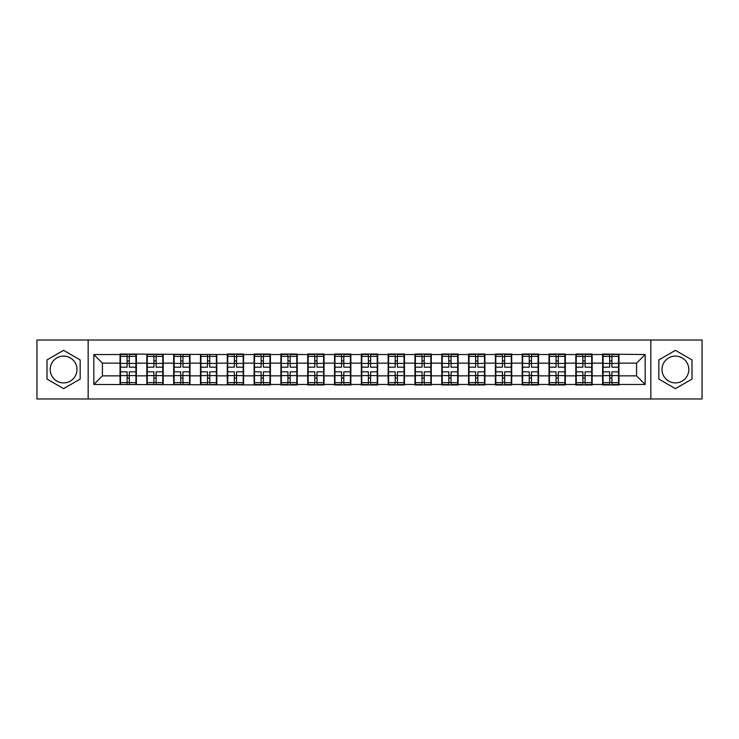 <?xml version="1.0" encoding="UTF-8"?>
<svg xmlns="http://www.w3.org/2000/svg" width="739" height="739" viewBox="0 0 739 739"><rect width="100%" height="100%" fill="white"/><g stroke="black" fill="none" stroke-linecap="round" stroke-linejoin="round"><path stroke-width="1.11" d="M675.409 356.096A13.404 13.404 0 0 0 662.005 369.5A13.404 13.404 0 0 0 675.409 382.904A13.404 13.404 0 0 0 688.813 369.5A13.404 13.404 0 0 0 675.409 356.096M63.591 382.904A13.404 13.404 0 0 1 50.187 369.5A13.404 13.404 0 0 1 63.591 356.096A13.404 13.404 0 0 1 76.995 369.5A13.404 13.404 0 0 1 63.591 382.904M650.837 398.977L702.05 398.977L702.05 340.023L650.837 340.023L650.837 398.977L88.163 398.977L88.163 340.023L36.95 340.023L36.95 398.977L88.163 398.977M650.837 340.023L88.163 340.023M636.575 375.855L636.575 363.145L618.959 363.145L618.959 375.855L636.575 375.855L645.165 384.456L645.165 354.544L602.627 354.036L602.627 363.145L592.142 363.145L592.142 375.855L602.627 375.855L602.627 363.145M645.165 384.456L618.959 384.456L618.959 384.964L602.627 384.964L602.627 384.456L592.142 384.456L592.142 384.964L575.82 384.964L575.82 384.456L565.335 384.456L565.335 384.964L549.012 384.964L549.012 384.456L538.528 384.456L538.528 384.964L522.196 384.964L522.196 384.456L511.711 384.456L511.711 384.964L495.389 384.964L495.389 384.456L484.904 384.456L484.904 384.964L468.581 384.964L468.581 384.456L458.097 384.456L458.097 384.964L441.765 384.964L441.765 384.456L431.28 384.456L431.28 384.964L414.958 384.964L414.958 384.456L404.473 384.456L404.473 384.964L388.151 384.964L388.151 384.456L377.666 384.456L377.666 384.964L361.334 384.964L361.334 384.456L350.849 384.456L350.849 384.964L334.527 384.964L334.527 384.456L324.042 384.456L324.042 384.964L307.72 384.964L307.72 384.456L297.235 384.456L297.235 384.964L280.903 384.964L280.903 384.456L270.419 384.456L270.419 384.964L93.835 384.456L93.835 354.544L120.041 354.544L120.041 363.145L102.425 363.145L102.425 375.855L120.041 375.855L120.041 363.145M602.627 354.544L592.142 354.544L592.142 354.036L575.82 354.036L575.82 354.544L565.335 354.544L565.335 354.036L549.012 354.036L549.012 354.544L538.528 354.544L538.528 354.036L522.196 354.036L522.196 354.544L511.711 354.544L511.711 354.036L495.389 354.036L495.389 354.544L484.904 354.544L484.904 354.036L468.581 354.036L468.581 354.544L458.097 354.544L458.097 354.036L441.765 354.036L441.765 354.544L431.28 354.544L431.28 354.036L414.958 354.036L414.958 354.544L404.473 354.544L404.473 354.036L388.151 354.036L388.151 354.544L377.666 354.544L377.666 354.036L361.334 354.036L361.334 354.544L350.849 354.544L350.849 354.036L334.527 354.036L334.527 354.544L324.042 354.544L324.042 354.036L307.72 354.036L307.72 354.544L297.235 354.544L297.235 354.036L280.903 354.036L280.903 354.544L270.419 354.544L270.419 354.036L254.096 354.036L254.096 354.544L243.611 354.544L243.611 354.036L227.289 354.036L227.289 354.544L120.041 354.036L120.041 354.544M602.627 375.855L602.627 384.456M592.142 375.855L592.142 384.456M592.142 354.544L592.142 363.145M565.335 375.855L575.82 375.855L575.82 363.145L565.335 363.145L565.335 384.456M575.82 375.855L575.82 384.456M575.82 354.544L575.82 363.145M565.335 354.544L565.335 363.145M538.528 375.855L549.012 375.855L549.012 363.145L538.528 363.145L538.528 384.456M549.012 375.855L549.012 384.456M549.012 354.544L549.012 363.145M538.528 354.544L538.528 363.145M511.711 375.855L522.196 375.855L522.196 363.145L511.711 363.145L511.711 384.456M522.196 375.855L522.196 384.456M522.196 354.544L522.196 363.145M511.711 354.544L511.711 363.145M484.904 375.855L495.389 375.855L495.389 363.145L484.904 363.145L484.904 384.456M495.389 375.855L495.389 384.456M495.389 354.544L495.389 363.145M484.904 354.544L484.904 363.145M458.097 375.855L468.581 375.855L468.581 363.145L458.097 363.145L458.097 384.456M468.581 375.855L468.581 384.456M468.581 354.544L468.581 363.145M458.097 354.544L458.097 363.145M431.28 375.855L441.765 375.855L441.765 363.145L431.28 363.145L431.28 384.456M441.765 375.855L441.765 384.456M441.765 354.544L441.765 363.145M431.28 354.544L431.28 363.145M404.473 375.855L414.958 375.855L414.958 363.145L404.473 363.145L404.473 384.456M414.958 375.855L414.958 384.456M414.958 354.544L414.958 363.145M404.473 354.544L404.473 363.145M377.666 375.855L388.151 375.855L388.151 363.145L377.666 363.145L377.666 384.456M388.151 375.855L388.151 384.456M388.151 354.544L388.151 363.145M377.666 354.544L377.666 363.145M350.849 375.855L361.334 375.855L361.334 363.145L350.849 363.145L350.849 384.456M361.334 375.855L361.334 384.456M361.334 354.544L361.334 363.145M350.849 354.544L350.849 363.145M324.042 375.855L334.527 375.855L334.527 363.145L324.042 363.145L324.042 384.456M334.527 375.855L334.527 384.456M334.527 354.544L334.527 363.145M324.042 354.544L324.042 363.145M297.235 375.855L307.72 375.855L307.72 363.145L297.235 363.145L297.235 384.456M307.72 375.855L307.72 384.456M307.72 354.544L307.72 363.145M297.235 354.544L297.235 363.145M270.419 375.855L280.903 375.855L280.903 363.145L270.419 363.145L270.419 384.456M280.903 375.855L280.903 384.456M280.903 354.544L280.903 363.145M270.419 354.544L270.419 363.145M243.611 375.855L254.096 375.855L254.096 363.145L243.611 363.145L243.611 384.456M254.096 375.855L254.096 384.456M254.096 354.544L254.096 363.145M243.611 354.544L243.611 363.145M216.804 375.855L227.289 375.855L227.289 363.145L216.804 363.145L216.804 384.456M227.289 375.855L227.289 384.456M227.289 354.544L227.289 363.145M216.804 354.544L216.804 363.145M189.988 375.855L200.472 375.855L200.472 363.145L189.988 363.145L189.988 384.456M200.472 375.855L200.472 384.456M200.472 354.544L200.472 363.145M189.988 354.544L189.988 363.145M163.18 375.855L173.665 375.855L173.665 363.145L163.18 363.145L163.18 384.456M173.665 375.855L173.665 384.456M173.665 354.544L173.665 363.145M163.18 354.544L163.18 363.145M136.373 375.855L146.858 375.855L146.858 363.145L136.373 363.145L136.373 384.456M146.858 375.855L146.858 384.456M146.858 354.544L146.858 363.145M136.373 354.544L136.373 363.145M120.041 375.855L120.041 384.456M102.425 375.855L93.835 384.456M93.835 354.544L102.425 363.145M618.959 375.855L618.959 384.456M618.959 354.544L618.959 363.145M645.165 354.544L636.575 363.145M63.591 350.351L47 359.921L47 379.079L63.591 388.649L80.172 379.079L80.172 359.921L63.591 350.351M658.828 379.079L675.409 388.649L692 379.079L692 359.921L675.409 350.351L658.828 359.921L658.828 379.079M120.475 363.403L127.09 363.403L127.09 354.461L120.475 354.461L120.475 371.819L127.09 371.819L127.09 375.597L129.325 375.578L129.325 371.819L135.939 371.819L135.939 354.461L129.325 354.461L129.325 356.346L135.939 356.346M127.09 360.918L129.325 360.918M129.325 356.614L127.09 356.614M120.475 367.181L127.09 367.181L127.09 363.403L129.325 363.422L129.325 367.181L135.939 367.181M120.475 356.346L127.09 356.346M127.09 382.386L129.325 382.386M127.09 378.082L129.325 378.082M120.475 384.539L127.09 384.539L127.09 382.654L120.475 382.654L120.475 384.539M120.475 371.819L120.475 375.597L127.09 375.597L127.09 382.654M120.475 375.597L120.475 382.654M135.939 371.819L135.939 384.539L129.325 384.539L129.325 382.654L135.939 382.654M135.939 375.597L129.325 375.597L129.325 382.654M135.939 363.403L129.325 363.403L129.325 356.346M147.283 363.403L153.897 363.403L153.897 354.461L147.283 354.461L147.283 371.819L153.897 371.819L153.897 375.597L156.132 375.578L156.132 371.819L162.756 371.819L162.756 354.461L156.132 354.461L156.132 356.346L162.756 356.346M153.897 360.918L156.132 360.918M156.132 356.614L153.897 356.614M147.283 367.181L153.897 367.181L153.897 363.403L156.132 363.422L156.132 367.181L162.756 367.181M147.283 356.346L153.897 356.346M153.897 382.386L156.132 382.386M153.897 378.082L156.132 378.082M147.283 384.539L153.897 384.539L153.897 382.654L147.283 382.654L147.283 384.539M147.283 371.819L147.283 375.597L153.897 375.597L153.897 382.654M147.283 375.597L147.283 382.654M162.756 371.819L162.756 384.539L156.132 384.539L156.132 382.654L162.756 382.654M162.756 375.597L156.132 375.597L156.132 382.654M162.756 363.403L156.132 363.403L156.132 356.346M174.099 363.403L180.713 363.403L180.713 354.461L174.099 354.461L174.099 371.819L180.713 371.819L180.713 375.597L182.949 375.578L182.949 371.819L189.563 371.819L189.563 354.461L182.949 354.461L182.949 356.346L189.563 356.346M180.713 360.918L182.949 360.918M182.949 356.614L180.713 356.614M174.099 367.181L180.713 367.181L180.713 363.403L182.949 363.422L182.949 367.181L189.563 367.181M174.099 356.346L180.713 356.346M180.713 382.386L182.949 382.386M180.713 378.082L182.949 378.082M174.099 384.539L180.713 384.539L180.713 382.654L174.099 382.654L174.099 384.539M174.099 371.819L174.099 375.597L180.713 375.597L180.713 382.654M174.099 375.597L174.099 382.654M189.563 371.819L189.563 384.539L182.949 384.539L182.949 382.654L189.563 382.654M189.563 375.597L182.949 375.597L182.949 382.654M189.563 363.403L182.949 363.403L182.949 356.346M200.906 363.403L207.52 363.403L207.52 354.461L200.906 354.461L200.906 371.819L207.52 371.819L207.52 375.597L209.756 375.578L209.756 371.819L216.37 371.819L216.37 354.461L209.756 354.461L209.756 356.346L216.37 356.346M207.52 360.918L209.756 360.918M209.756 356.614L207.52 356.614M200.906 367.181L207.52 367.181L207.52 363.403L209.756 363.422L209.756 367.181L216.37 367.181M200.906 356.346L207.52 356.346M207.52 382.386L209.756 382.386M207.52 378.082L209.756 378.082M200.906 384.539L207.52 384.539L207.52 382.654L200.906 382.654L200.906 384.539M200.906 371.819L200.906 375.597L207.52 375.597L207.52 382.654M200.906 375.597L200.906 382.654M216.37 371.819L216.37 384.539L209.756 384.539L209.756 382.654L216.37 382.654M216.37 375.597L209.756 375.597L209.756 382.654M216.37 363.403L209.756 363.403L209.756 356.346M227.714 363.403L234.328 363.403L234.328 354.461L227.714 354.461L227.714 371.819L234.328 371.819L234.328 375.597L236.563 375.578L236.563 371.819L243.186 371.819L243.186 354.461L236.563 354.461L236.563 356.346L243.186 356.346M234.328 360.918L236.563 360.918M236.563 356.614L234.328 356.614M227.714 367.181L234.328 367.181L234.328 363.403L236.563 363.422L236.563 367.181L243.186 367.181M227.714 356.346L234.328 356.346M234.328 382.386L236.563 382.386M234.328 378.082L236.563 378.082M227.714 384.539L234.328 384.539L234.328 382.654L227.714 382.654L227.714 384.539M227.714 371.819L227.714 375.597L234.328 375.597L234.328 382.654M227.714 375.597L227.714 382.654M243.186 371.819L243.186 384.539L236.563 384.539L236.563 382.654L243.186 382.654M243.186 375.597L236.563 375.597L236.563 382.654M243.186 363.403L236.563 363.403L236.563 356.346M254.521 363.403L261.144 363.403L261.144 354.461L254.521 354.461L254.521 371.819L261.144 371.819L261.144 375.597L263.38 375.578L263.38 371.819L269.994 371.819L269.994 354.461L263.38 354.461L263.38 356.346L269.994 356.346M261.144 360.918L263.38 360.918M263.38 356.614L261.144 356.614M254.521 367.181L261.144 367.181L261.144 363.403L263.38 363.422L263.38 367.181L269.994 367.181M254.521 356.346L261.144 356.346M261.144 382.386L263.38 382.386M261.144 378.082L263.38 378.082M254.521 384.539L261.144 384.539L261.144 382.654L254.521 382.654L254.521 384.539M254.521 371.819L254.521 375.597L261.144 375.597L261.144 382.654M254.521 375.597L254.521 382.654M269.994 371.819L269.994 384.539L263.38 384.539L263.38 382.654L269.994 382.654M269.994 375.597L263.38 375.597L263.38 382.654M269.994 363.403L263.38 363.403L263.38 356.346M281.337 363.403L287.951 363.403L287.951 354.461L281.337 354.461L281.337 371.819L287.951 371.819L287.951 375.597L290.187 375.578L290.187 371.819L296.801 371.819L296.801 354.461L290.187 354.461L290.187 356.346L296.801 356.346M287.951 360.918L290.187 360.918M290.187 356.614L287.951 356.614M281.337 367.181L287.951 367.181L287.951 363.403L290.187 363.422L290.187 367.181L296.801 367.181M281.337 356.346L287.951 356.346M287.951 382.386L290.187 382.386M287.951 378.082L290.187 378.082M281.337 384.539L287.951 384.539L287.951 382.654L281.337 382.654L281.337 384.539M281.337 371.819L281.337 375.597L287.951 375.597L287.951 382.654M281.337 375.597L281.337 382.654M296.801 371.819L296.801 384.539L290.187 384.539L290.187 382.654L296.801 382.654M296.801 375.597L290.187 375.597L290.187 382.654M296.801 363.403L290.187 363.403L290.187 356.346M308.145 363.403L314.759 363.403L314.759 354.461L308.145 354.461L308.145 371.819L314.759 371.819L314.759 375.597L316.994 375.578L316.994 371.819L323.617 371.819L323.617 354.461L316.994 354.461L316.994 356.346L323.617 356.346M314.759 360.918L316.994 360.918M316.994 356.614L314.759 356.614M308.145 367.181L314.759 367.181L314.759 363.403L316.994 363.422L316.994 367.181L323.617 367.181M308.145 356.346L314.759 356.346M314.759 382.386L316.994 382.386M314.759 378.082L316.994 378.082M308.145 384.539L314.759 384.539L314.759 382.654L308.145 382.654L308.145 384.539M308.145 371.819L308.145 375.597L314.759 375.597L314.759 382.654M308.145 375.597L308.145 382.654M323.617 371.819L323.617 384.539L316.994 384.539L316.994 382.654L323.617 382.654M323.617 375.597L316.994 375.597L316.994 382.654M323.617 363.403L316.994 363.403L316.994 356.346M334.952 363.403L341.575 363.403L341.575 354.461L334.952 354.461L334.952 371.819L341.575 371.819L341.575 375.597L343.811 375.578L343.811 371.819L350.425 371.819L350.425 354.461L343.811 354.461L343.811 356.346L350.425 356.346M341.575 360.918L343.811 360.918M343.811 356.614L341.575 356.614M334.952 367.181L341.575 367.181L341.575 363.403L343.811 363.422L343.811 367.181L350.425 367.181M334.952 356.346L341.575 356.346M341.575 382.386L343.811 382.386M341.575 378.082L343.811 378.082M334.952 384.539L341.575 384.539L341.575 382.654L334.952 382.654L334.952 384.539M334.952 371.819L334.952 375.597L341.575 375.597L341.575 382.654M334.952 375.597L334.952 382.654M350.425 371.819L350.425 384.539L343.811 384.539L343.811 382.654L350.425 382.654M350.425 375.597L343.811 375.597L343.811 382.654M350.425 363.403L343.811 363.403L343.811 356.346M361.768 363.403L368.382 363.403L368.382 354.461L361.768 354.461L361.768 371.819L368.382 371.819L368.382 375.597L370.618 375.578L370.618 371.819L377.232 371.819L377.232 354.461L370.618 354.461L370.618 356.346L377.232 356.346M368.382 360.918L370.618 360.918M370.618 356.614L368.382 356.614M361.768 367.181L368.382 367.181L368.382 363.403L370.618 363.422L370.618 367.181L377.232 367.181M361.768 356.346L368.382 356.346M368.382 382.386L370.618 382.386M368.382 378.082L370.618 378.082M361.768 384.539L368.382 384.539L368.382 382.654L361.768 382.654L361.768 384.539M361.768 371.819L361.768 375.597L368.382 375.597L368.382 382.654M361.768 375.597L361.768 382.654M377.232 371.819L377.232 384.539L370.618 384.539L370.618 382.654L377.232 382.654M377.232 375.597L370.618 375.597L370.618 382.654M377.232 363.403L370.618 363.403L370.618 356.346M388.575 363.403L395.189 363.403L395.189 354.461L388.575 354.461L388.575 371.819L395.189 371.819L395.189 375.597L397.425 375.578L397.425 371.819L404.048 371.819L404.048 354.461L397.425 354.461L397.425 356.346L404.048 356.346M395.189 360.918L397.425 360.918M397.425 356.614L395.189 356.614M388.575 367.181L395.189 367.181L395.189 363.403L397.425 363.422L397.425 367.181L404.048 367.181M388.575 356.346L395.189 356.346M395.189 382.386L397.425 382.386M395.189 378.082L397.425 378.082M388.575 384.539L395.189 384.539L395.189 382.654L388.575 382.654L388.575 384.539M388.575 371.819L388.575 375.597L395.189 375.597L395.189 382.654M388.575 375.597L388.575 382.654M404.048 371.819L404.048 384.539L397.425 384.539L397.425 382.654L404.048 382.654M404.048 375.597L397.425 375.597L397.425 382.654M404.048 363.403L397.425 363.403L397.425 356.346M415.383 363.403L422.006 363.403L422.006 354.461L415.383 354.461L415.383 371.819L422.006 371.819L422.006 375.597L424.241 375.578L424.241 371.819L430.855 371.819L430.855 354.461L424.241 354.461L424.241 356.346L430.855 356.346M422.006 360.918L424.241 360.918M424.241 356.614L422.006 356.614M415.383 367.181L422.006 367.181L422.006 363.403L424.241 363.422L424.241 367.181L430.855 367.181M415.383 356.346L422.006 356.346M422.006 382.386L424.241 382.386M422.006 378.082L424.241 378.082M415.383 384.539L422.006 384.539L422.006 382.654L415.383 382.654L415.383 384.539M415.383 371.819L415.383 375.597L422.006 375.597L422.006 382.654M415.383 375.597L415.383 382.654M430.855 371.819L430.855 384.539L424.241 384.539L424.241 382.654L430.855 382.654M430.855 375.597L424.241 375.597L424.241 382.654M430.855 363.403L424.241 363.403L424.241 356.346M442.199 363.403L448.813 363.403L448.813 354.461L442.199 354.461L442.199 371.819L448.813 371.819L448.813 375.597L451.049 375.578L451.049 371.819L457.663 371.819L457.663 354.461L451.049 354.461L451.049 356.346L457.663 356.346M448.813 360.918L451.049 360.918M451.049 356.614L448.813 356.614M442.199 367.181L448.813 367.181L448.813 363.403L451.049 363.422L451.049 367.181L457.663 367.181M442.199 356.346L448.813 356.346M448.813 382.386L451.049 382.386M448.813 378.082L451.049 378.082M442.199 384.539L448.813 384.539L448.813 382.654L442.199 382.654L442.199 384.539M442.199 371.819L442.199 375.597L448.813 375.597L448.813 382.654M442.199 375.597L442.199 382.654M457.663 371.819L457.663 384.539L451.049 384.539L451.049 382.654L457.663 382.654M457.663 375.597L451.049 375.597L451.049 382.654M457.663 363.403L451.049 363.403L451.049 356.346M469.006 363.403L475.62 363.403L475.62 354.461L469.006 354.461L469.006 371.819L475.62 371.819L475.62 375.597L477.856 375.578L477.856 371.819L484.479 371.819L484.479 354.461L477.856 354.461L477.856 356.346L484.479 356.346M475.62 360.918L477.856 360.918M477.856 356.614L475.62 356.614M469.006 367.181L475.62 367.181L475.62 363.403L477.856 363.422L477.856 367.181L484.479 367.181M469.006 356.346L475.62 356.346M475.62 382.386L477.856 382.386M475.62 378.082L477.856 378.082M469.006 384.539L475.62 384.539L475.62 382.654L469.006 382.654L469.006 384.539M469.006 371.819L469.006 375.597L475.62 375.597L475.62 382.654M469.006 375.597L469.006 382.654M484.479 371.819L484.479 384.539L477.856 384.539L477.856 382.654L484.479 382.654M484.479 375.597L477.856 375.597L477.856 382.654M484.479 363.403L477.856 363.403L477.856 356.346M495.814 363.403L502.437 363.403L502.437 354.461L495.814 354.461L495.814 371.819L502.437 371.819L502.437 375.597L504.672 375.578L504.672 371.819L511.286 371.819L511.286 354.461L504.672 354.461L504.672 356.346L511.286 356.346M502.437 360.918L504.672 360.918M504.672 356.614L502.437 356.614M495.814 367.181L502.437 367.181L502.437 363.403L504.672 363.422L504.672 367.181L511.286 367.181M495.814 356.346L502.437 356.346M502.437 382.386L504.672 382.386M502.437 378.082L504.672 378.082M495.814 384.539L502.437 384.539L502.437 382.654L495.814 382.654L495.814 384.539M495.814 371.819L495.814 375.597L502.437 375.597L502.437 382.654M495.814 375.597L495.814 382.654M511.286 371.819L511.286 384.539L504.672 384.539L504.672 382.654L511.286 382.654M511.286 375.597L504.672 375.597L504.672 382.654M511.286 363.403L504.672 363.403L504.672 356.346M522.63 363.403L529.244 363.403L529.244 354.461L522.63 354.461L522.63 371.819L529.244 371.819L529.244 375.597L531.48 375.578L531.48 371.819L538.094 371.819L538.094 354.461L531.48 354.461L531.48 356.346L538.094 356.346M529.244 360.918L531.48 360.918M531.48 356.614L529.244 356.614M522.63 367.181L529.244 367.181L529.244 363.403L531.48 363.422L531.48 367.181L538.094 367.181M522.63 356.346L529.244 356.346M529.244 382.386L531.48 382.386M529.244 378.082L531.48 378.082M522.63 384.539L529.244 384.539L529.244 382.654L522.63 382.654L522.63 384.539M522.63 371.819L522.63 375.597L529.244 375.597L529.244 382.654M522.63 375.597L522.63 382.654M538.094 371.819L538.094 384.539L531.48 384.539L531.48 382.654L538.094 382.654M538.094 375.597L531.48 375.597L531.48 382.654M538.094 363.403L531.48 363.403L531.48 356.346M549.437 363.403L556.051 363.403L556.051 354.461L549.437 354.461L549.437 371.819L556.051 371.819L556.051 375.597L558.287 375.578L558.287 371.819L564.901 371.819L564.901 354.461L558.287 354.461L558.287 356.346L564.901 356.346M556.051 360.918L558.287 360.918M558.287 356.614L556.051 356.614M549.437 367.181L556.051 367.181L556.051 363.403L558.287 363.422L558.287 367.181L564.901 367.181M549.437 356.346L556.051 356.346M556.051 382.386L558.287 382.386M556.051 378.082L558.287 378.082M549.437 384.539L556.051 384.539L556.051 382.654L549.437 382.654L549.437 384.539M549.437 371.819L549.437 375.597L556.051 375.597L556.051 382.654M549.437 375.597L549.437 382.654M564.901 371.819L564.901 384.539L558.287 384.539L558.287 382.654L564.901 382.654M564.901 375.597L558.287 375.597L558.287 382.654M564.901 363.403L558.287 363.403L558.287 356.346M576.244 363.403L582.868 363.403L582.868 354.461L576.244 354.461L576.244 371.819L582.868 371.819L582.868 375.597L585.103 375.578L585.103 371.819L591.717 371.819L591.717 354.461L585.103 354.461L585.103 356.346L591.717 356.346M582.868 360.918L585.103 360.918M585.103 356.614L582.868 356.614M576.244 367.181L582.868 367.181L582.868 363.403L585.103 363.422L585.103 367.181L591.717 367.181M576.244 356.346L582.868 356.346M582.868 382.386L585.103 382.386M582.868 378.082L585.103 378.082M576.244 384.539L582.868 384.539L582.868 382.654L576.244 382.654L576.244 384.539M576.244 371.819L576.244 375.597L582.868 375.597L582.868 382.654M576.244 375.597L576.244 382.654M591.717 371.819L591.717 384.539L585.103 384.539L585.103 382.654L591.717 382.654M591.717 375.597L585.103 375.597L585.103 382.654M591.717 363.403L585.103 363.403L585.103 356.346M603.061 363.403L609.675 363.403L609.675 354.461L603.061 354.461L603.061 371.819L609.675 371.819L609.675 375.597L611.91 375.578L611.91 371.819L618.525 371.819L618.525 354.461L611.91 354.461L611.91 356.346L618.525 356.346M609.675 360.918L611.91 360.918M611.91 356.614L609.675 356.614M603.061 367.181L609.675 367.181L609.675 363.403L611.91 363.422L611.91 367.181L618.525 367.181M603.061 356.346L609.675 356.346M609.675 382.386L611.91 382.386M609.675 378.082L611.91 378.082M603.061 384.539L609.675 384.539L609.675 382.654L603.061 382.654L603.061 384.539M603.061 371.819L603.061 375.597L609.675 375.597L609.675 382.654M603.061 375.597L603.061 382.654M618.525 371.819L618.525 384.539L611.91 384.539L611.91 382.654L618.525 382.654M618.525 375.597L611.91 375.597L611.91 382.654M618.525 363.403L611.91 363.403L611.91 356.346"/></g></svg>
